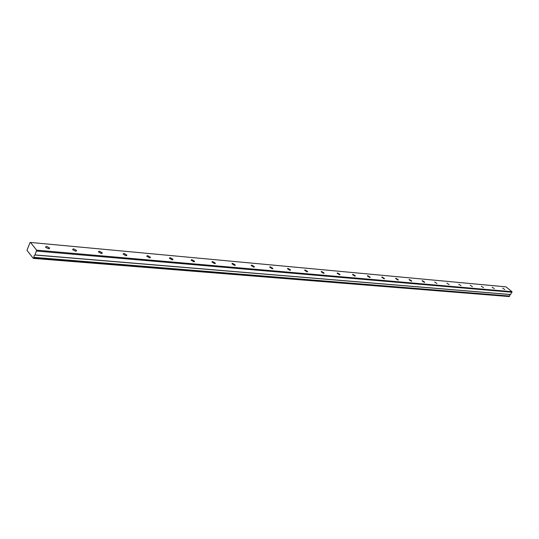 <?xml version="1.0" encoding="UTF-8"?>
<svg xmlns="http://www.w3.org/2000/svg" width="539" height="539" viewBox="0 0 539 539"><rect width="100%" height="100%" fill="white"/><g stroke="black" fill="none" stroke-linecap="round" stroke-linejoin="round"><path stroke-width="0.81" d="M504.814 289.591L502.665 288.163L504.814 289.591M48.503 248.775L49.601 247.953L46.543 246.343L45.438 247.165L48.503 248.775M75.514 251.194L76.545 250.426L73.533 248.809L72.502 249.577L75.514 251.194M101.312 253.498L102.269 252.791L99.311 251.167L98.341 251.875L101.312 253.498M125.971 255.708L126.874 255.048L123.957 253.418L123.047 254.078L125.971 255.708M149.566 257.817L150.415 257.204L147.545 255.574L146.696 256.187L149.566 257.817M172.17 259.838L172.965 259.272L170.135 257.635L169.34 258.201L172.17 259.838M193.845 261.779L194.592 261.253L191.803 259.616L191.055 260.142L193.845 261.779M214.637 263.638L215.344 263.153L212.595 261.516L211.888 262.001L214.637 263.638M234.606 265.424L235.273 264.972L232.565 263.342L231.898 263.793L234.606 265.424M253.802 267.142L254.428 266.724L251.76 265.094L251.134 265.511L253.802 267.142M272.269 268.793L272.855 268.402L270.228 266.778L269.635 267.169L272.269 268.793M290.043 270.383L290.595 270.019L288.001 268.402L287.442 268.766L290.043 270.383M307.163 271.912L307.688 271.582L305.121 269.972L304.596 270.302L307.163 271.912M323.663 273.388L324.161 273.078L321.635 271.481L321.129 271.791L323.663 273.388M339.583 274.816L340.055 274.526L337.555 272.936L337.084 273.219L339.583 274.816M354.945 276.19L355.39 275.921L352.924 274.338L352.479 274.607L354.945 276.19M369.781 277.518L370.205 277.268L367.773 275.692L367.349 275.941L369.781 277.518M384.125 278.798L384.523 278.569L382.117 277.006L381.72 277.235L384.125 278.798M397.991 280.037L398.368 279.822L395.997 278.272L395.613 278.488L397.991 280.037M411.405 281.237L411.762 281.035L409.418 279.498L409.054 279.701L411.405 281.237M424.388 282.396L424.732 282.214L422.414 280.684L422.064 280.873L424.388 282.396M436.961 283.521L434.67 282.012L436.961 283.521M449.149 284.612L446.878 283.116L449.149 284.612M460.96 285.67L458.723 284.188L460.96 285.67M472.42 286.694L470.203 285.225L472.42 286.694M483.537 287.691L481.347 286.229L483.537 287.691M494.33 288.655L492.161 287.206L494.33 288.655M30.487 242.449L29.989 242.638L26.977 250.332L33.283 258.376L33.903 257.534L509.658 296.059L33.917 257.339L34.065 255.735L34.914 255.014L510.527 294.57L511.976 291.707L36.618 250.17L30.487 242.449L506.02 286.863L511.976 291.707M509.665 295.945L509.759 294.981L510.507 294.57M509.658 296.059L509.099 296.551L33.283 258.376M510.622 294.523L35.015 254.927L510.527 294.57M35.015 254.927L36.618 250.17M512.05 292.246L36.665 251.066M33.586 258.269L509.382 296.497M49.601 247.953L49.271 248.722M76.545 250.426L76.228 251.14M102.269 252.791L101.972 253.451M126.874 255.048L126.584 255.661M150.415 257.204L150.145 257.777M172.965 259.272L172.709 259.798M194.592 261.253L194.35 261.738M215.344 263.153L215.115 263.598M235.273 264.972L235.058 265.39M254.428 266.724L254.233 267.108M272.855 268.402L272.673 268.759"/></g></svg>
